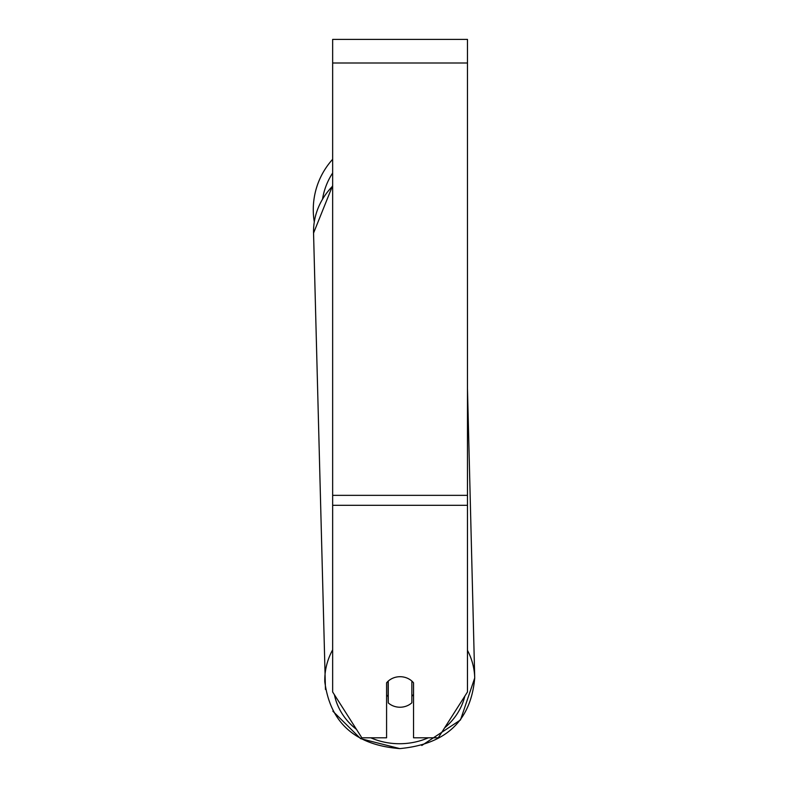<?xml version="1.0" encoding="UTF-8"?>
<svg xmlns="http://www.w3.org/2000/svg" width="788" height="788" viewBox="0 0 788 788"><rect width="100%" height="100%" fill="white"/><g stroke="black" fill="none" stroke-linecap="round" stroke-linejoin="round"><path stroke-width="1.18" d="M411.858 681.068L411.858 702.807A16.853 15.268 -1.4 0 1 400.058 707.23A16.853 15.268 -1.4 0 1 388.267 702.916L388.267 681.078A16.853 15.268 -1.4 0 1 394.138 677.68M386.583 694.957A16.853 15.268 -1.4 0 0 388.11 696.503L388.267 702.916M413.542 694.445A16.853 15.268 -1.4 0 1 411.858 696.257M388.11 696.503L388.11 681.216M467.471 505.315L467.471 39.4L332.654 39.4L332.654 691.982L361.84 737.795L386.583 737.795L386.583 682.812A16.853 15.277 0 0 1 413.542 682.812L413.542 737.795L438.276 737.795L467.471 691.982L467.471 505.315L332.654 505.315M314.274 221.812A74.988 74.988 0 0 1 332.654 159.294A74.988 74.988 0 0 0 313.279 209.598M332.654 649.814A74.988 67.955 178.6 0 0 324.794 681.728C330.202 722.823 355.201 745.113 399.792 748.6C445.949 744.276 470.929 720.734 474.721 677.966A74.988 67.955 178.6 0 0 467.471 650.346M428.347 737.795A66.566 60.321 -1.4 0 1 399.851 743.734A66.566 60.321 -1.4 0 1 370.754 737.795M356.462 729.353A66.566 60.321 -1.4 0 1 334.407 694.73M332.654 185.544L313.555 233.081A74.988 67.955 -1.4 0 1 332.654 186.116M464.851 696.09A66.566 60.321 -1.4 0 1 444.619 727.846M467.471 62.991L332.654 62.991M467.471 495.347L332.654 495.347M332.654 173.015A66.566 66.566 0 0 0 322.607 198.665M313.555 233.081L325.464 689.47M467.471 388.415L474.721 677.966L460.488 719.956L421.767 745.487M399.792 748.6L360.589 738.642L332.861 711.18"/></g></svg>
